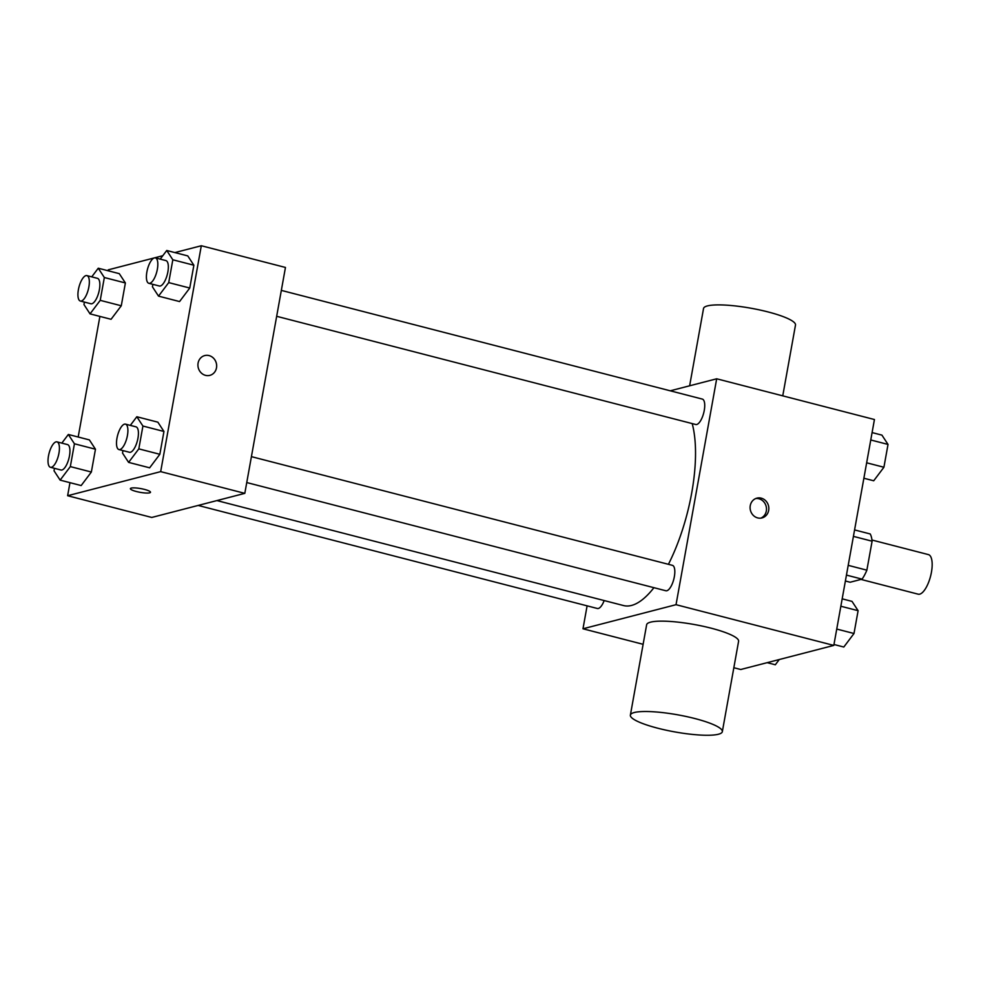 <?xml version="1.0" encoding="UTF-8"?>
<svg xmlns="http://www.w3.org/2000/svg" width="981" height="981" viewBox="0 0 981 981"><rect width="100%" height="100%" fill="white"/><g stroke="black" fill="none" stroke-linecap="round" stroke-linejoin="round"><path stroke-width="1.47" d="M861.011 579.415L918.179 594.179A20.442 7.505 -75.5 0 0 919.724 594.155A20.442 7.505 -75.5 0 0 931.03 574.265A20.442 7.505 -75.5 0 0 928.394 554.596L871.962 540.028M853.409 536.374L872.097 541.193A27.75 10.19 -75.5 0 0 870.208 533.958L854.574 529.924M872.097 541.193L866.873 570.169A27.75 10.19 -75.5 0 1 862.078 579.133L850.147 582.236L845.389 580.997M848.197 565.35L866.873 570.169M846.444 575.099L862.078 579.133M670.281 390.806L716.682 378.789L874.439 419.525L833.801 645.412L740.741 669.508L733.837 667.73M716.682 378.789L676.032 604.688L833.801 645.412M757.675 517.907A10.215 9.319 -104.5 0 1 750.097 508.011A10.215 9.319 -104.5 0 1 756.903 498.14A10.215 9.319 -104.5 0 1 768.479 505.693A10.215 9.319 -104.5 0 1 762.016 517.919A10.215 9.319 -104.5 0 1 757.675 517.907M216.924 500.58L623.548 605.559A105.114 38.602 -75.5 0 0 631.543 605.436A105.114 38.602 -75.5 0 0 653.935 587.68M668.429 564.308A105.114 38.602 -75.5 0 0 692.194 423.584M676.032 604.688L582.984 628.784L587.104 605.853M276.667 316.299L695.75 424.503A13.121 4.819 -75.5 0 0 696.743 424.491A13.121 4.819 -75.5 0 0 704.002 411.713A13.121 4.819 -75.5 0 0 702.31 399.083L281.326 290.388M246.758 482.554L665.829 590.758A13.121 4.819 -75.5 0 0 666.835 590.746A13.121 4.819 -75.5 0 0 674.094 577.968A13.121 4.819 -75.5 0 0 672.402 565.338L251.418 456.643M604.173 600.556A13.121 4.819 104.5 0 1 597.343 608.49L198.162 505.436M582.984 628.784L643.119 644.309M630.378 715.112L646.638 624.75A46.72 8.67 10.2 0 1 650.538 622.162A46.72 8.67 10.2 0 1 702.874 626.221A46.72 8.67 10.2 0 1 738.595 641.292L722.335 731.654A46.72 8.67 10.2 0 1 674.818 731.912A46.72 8.67 10.2 0 1 630.378 715.112A46.72 8.67 10.2 0 1 634.29 712.525A46.72 8.67 10.2 0 1 686.614 716.584A46.72 8.67 10.2 0 1 722.335 731.654M782.752 395.846L795.493 325.054A46.72 8.67 -169.8 0 0 751.054 308.242A46.72 8.67 -169.8 0 0 703.536 308.5L689.631 385.791M755.75 498.52A10.215 9.319 -104.5 0 1 766.136 506.306A10.215 9.319 -104.5 0 1 760.827 518.14M174.888 252.583L201.313 245.741L285.459 267.457L244.809 493.357L151.761 517.453L67.628 495.724L69.97 482.664M201.313 245.741L160.676 471.628L244.809 493.357M205.507 375.355A10.215 9.319 -104.5 0 1 197.929 365.447A10.215 9.319 -104.5 0 1 204.722 355.576A10.215 9.319 -104.5 0 1 216.311 363.129A10.215 9.319 -104.5 0 1 209.848 375.367A10.215 9.319 -104.5 0 1 205.507 375.355M119.29 273.65L125.384 282.957L121.276 305.778L111.074 319.291L121.276 305.778L125.384 282.957L119.29 273.65L98.259 268.218L104.342 277.525L100.234 300.345L90.044 313.871L83.961 304.564L84.403 302.087M157.867 422.173L163.95 431.468L159.842 454.289L149.652 467.814L159.842 454.289L163.95 431.468L157.867 422.173L136.825 416.741L142.919 426.036L138.812 448.869L128.609 462.382L122.527 453.087L122.968 450.598M108.106 270.756L108.266 269.836L162.797 255.71M78.186 437.011L99.89 316.409M160.676 471.628L67.628 495.724M187.776 255.906L193.87 265.213L189.762 288.034L179.56 301.559L189.762 288.034L193.87 265.213L187.776 255.906L166.745 250.486L172.828 259.781L168.72 282.602L158.53 296.127L152.435 286.82L152.889 284.343M89.381 439.905L95.464 449.212L91.356 472.033L81.165 485.558L91.356 472.033L95.464 449.212L89.381 439.905L68.339 434.473L74.433 443.78L70.325 466.6L60.135 480.126L54.041 470.819L54.482 468.342M131.233 488.097A10.215 1.901 10.2 0 1 142.686 488.979A10.215 1.901 10.2 0 1 150.498 492.278A10.215 1.901 10.2 0 1 140.111 492.327A10.215 1.901 10.2 0 1 130.387 488.661A10.215 1.901 10.2 0 1 131.233 488.097M150.498 492.266A10.215 1.901 10.2 0 1 140.111 492.327A10.215 1.901 10.2 0 1 130.387 488.648M204.722 355.576A10.215 9.319 -104.5 0 1 216.298 363.142A10.215 9.319 -104.5 0 1 209.848 375.367M61.828 443.118L68.339 434.473M50.436 467.287L60.957 470.009A13.121 4.819 -75.5 0 0 61.95 469.997A13.121 4.819 -75.5 0 0 69.21 457.22A13.121 4.819 -75.5 0 0 67.517 444.589L56.996 441.867A13.121 4.819 -75.5 0 0 49.05 453.381A13.121 4.819 -75.5 0 0 50.436 467.287A13.121 4.819 -75.5 0 0 51.429 467.275A13.121 4.819 -75.5 0 0 58.688 454.51A13.121 4.819 -75.5 0 0 56.996 441.867M74.433 443.78L95.464 449.212M70.325 466.6L91.356 472.033M60.135 480.126L81.165 485.558M91.736 276.863L98.259 268.218M80.356 301.032L90.865 303.754A13.121 4.819 -75.5 0 0 91.871 303.742A13.121 4.819 -75.5 0 0 99.13 290.965A13.121 4.819 -75.5 0 0 97.438 278.334L86.917 275.612A13.121 4.819 -75.5 0 0 78.958 287.126A13.121 4.819 -75.5 0 0 80.356 301.032A13.121 4.819 -75.5 0 0 81.349 301.02A13.121 4.819 -75.5 0 0 88.609 288.255A13.121 4.819 -75.5 0 0 86.917 275.612M104.342 277.525L125.384 282.957M100.234 300.345L121.276 305.778M90.044 313.871L111.074 319.291M130.314 425.386L136.825 416.741M118.922 449.556L129.443 452.266A13.121 4.819 -75.5 0 0 130.436 452.253A13.121 4.819 -75.5 0 0 137.696 439.488A13.121 4.819 -75.5 0 0 136.003 426.845L125.482 424.135A13.121 4.819 -75.5 0 0 117.536 435.638A13.121 4.819 -75.5 0 0 118.922 449.556A13.121 4.819 -75.5 0 0 119.915 449.543A13.121 4.819 -75.5 0 0 127.174 436.766A13.121 4.819 -75.5 0 0 125.482 424.135M142.919 426.036L163.95 431.468M138.812 448.869L159.842 454.289M128.609 462.382L149.652 467.814M160.222 259.119L166.745 250.486M148.83 283.301L159.351 286.011A13.121 4.819 -75.5 0 0 160.357 285.998A13.121 4.819 -75.5 0 0 167.604 273.233A13.121 4.819 -75.5 0 0 165.912 260.59L155.403 257.88A13.121 4.819 -75.5 0 0 147.444 269.383A13.121 4.819 -75.5 0 0 148.83 283.301A13.121 4.819 -75.5 0 0 149.835 283.288A13.121 4.819 -75.5 0 0 157.095 270.511A13.121 4.819 -75.5 0 0 155.403 257.88M172.828 259.781L193.87 265.213M168.72 282.602L189.762 288.034M158.53 296.127L179.56 301.559M779.27 659.539L775.321 664.775L767.179 662.665M842.176 598.839L852.023 601.39L858.105 610.685L853.997 633.505L843.807 647.031L833.96 644.492M840.84 606.233L858.105 610.685M836.744 629.054L853.997 633.505M872.084 432.584L881.931 435.123L888.026 444.43L883.918 467.25L873.715 480.776L863.881 478.238M870.76 439.979L888.026 444.43M866.652 462.799L883.918 467.25"/></g></svg>
